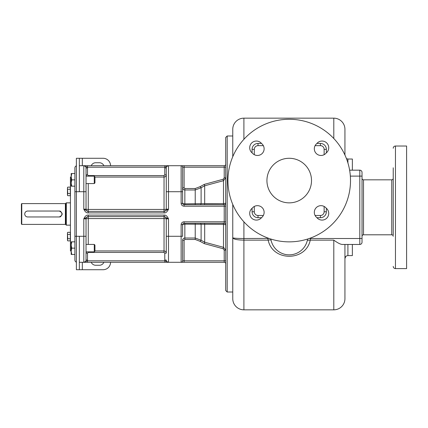 <?xml version="1.0" encoding="UTF-8"?>
<svg xmlns="http://www.w3.org/2000/svg" width="428" height="428" viewBox="0 0 428 428"><rect width="100%" height="100%" fill="white"/><g stroke="black" fill="none" stroke-linecap="round" stroke-linejoin="round"><path stroke-width="0.64" d="M110.547 165.711A7.431 7.431 0 0 0 103.121 158.28L79.346 158.28L79.346 191.712L76.377 191.712L76.377 269.72L79.346 269.72L79.346 236.288L83.802 236.288L83.802 262.289L87.446 262.289L83.802 262.289L87.414 260.807M225.7 221.8L184.099 221.8A2.969 2.969 0 0 0 181.124 224.775L184.843 224.154L204.68 224.256L204.68 242.216L223.496 247.314L225.7 250.187L225.7 260.802L224.213 260.802L224.213 262.289L164.855 262.289L168.498 262.289L168.498 218.831C167.236 216.129 165.77 214.888 164.101 215.113L88.2 215.113C86.531 214.888 85.065 216.129 83.802 218.831L83.802 236.288L86.033 236.288L86.033 260.058A2.231 2.231 0 0 1 83.802 262.289L84.102 262.289M225.7 250.187L224.213 250.187L224.213 260.802L184.099 260.802L184.099 262.289L181.124 262.289A1.487 1.487 0 0 0 182.612 260.802A1.487 1.487 0 0 1 181.124 262.289L181.124 236.288L166.267 236.288L166.267 218.831A2.231 2.231 0 0 0 164.042 216.6L88.264 216.6A2.231 2.231 0 0 0 86.033 218.831L86.033 236.288M164.908 262.289L87.446 262.289L87.446 260.802L164.855 260.802L168.498 262.289L164.855 262.289L164.855 260.802A3.713 3.713 0 0 1 164.78 260.058L164.78 253.162L164.042 252.413L88.264 252.413L87.521 253.162L87.521 260.058A3.713 3.713 0 0 1 87.446 260.802M79.346 262.289L85.702 262.289M79.346 191.712L83.802 191.712L83.802 209.169C85.065 211.871 86.531 213.112 88.2 212.887L164.101 212.887C165.77 213.112 167.236 211.871 168.498 209.169L168.498 165.711L87.392 165.711M205.82 203.739L223.496 203.669L225.7 203.225A1.487 1.487 90 0 1 224.213 204.712A1.487 1.487 0 0 0 225.7 203.225A1.487 1.487 0 0 1 224.213 204.712L184.099 204.712A1.487 1.487 0 0 1 182.612 203.225L182.612 167.198A1.487 1.487 0 0 0 181.124 165.711A1.487 1.487 0 0 1 182.612 167.198L182.612 187.764C182.745 189.112 183.489 189.85 184.843 189.979L195.227 189.979L201.107 187.737L200.127 186.64L204.3 184.372L223.116 179.268L224.213 177.813L224.213 165.711A1.487 1.487 0 0 0 225.7 164.224A1.487 1.487 0 0 1 224.213 165.711L168.498 165.711L164.855 167.198L164.855 165.711L168.199 165.711M79.346 165.711L83.802 165.711L83.802 191.712L86.033 191.712L86.033 209.169A2.231 2.231 0 0 0 88.264 211.4L164.042 211.4A2.231 2.231 0 0 0 166.267 209.169L166.267 167.942A2.231 2.231 0 0 1 168.498 165.711L167.011 165.711M204.354 224.261L223.496 224.331L223.496 247.314L223.116 248.732L204.3 243.628L200.127 241.36L195.227 239.477L184.843 239.477L184.099 240.236L184.099 260.802L182.612 260.802L182.612 240.236C182.745 238.888 183.489 238.15 184.843 238.022C183.489 238.15 182.745 238.888 182.612 240.236L182.612 260.802A1.487 1.487 0 0 1 181.124 262.289M225.7 214L225.7 290.521L227.188 292.008L227.188 135.992L225.7 137.479L225.7 214M223.116 179.268L223.496 180.686L223.496 203.669L201.107 203.658L201.107 187.737L204.68 185.784L223.496 180.686L225.7 177.813L225.7 167.198L184.099 167.198L184.099 187.764L184.843 188.523L195.227 188.523L200.127 186.64M227.188 292.008L232.757 292.008M227.188 135.992L232.757 135.992M344.936 244.458L344.936 298.69A11.144 11.144 0 0 1 333.797 309.835L243.901 309.835A11.144 11.144 0 0 1 232.757 298.69A11.144 11.144 0 0 0 243.901 309.835A11.144 11.144 0 0 1 232.757 298.69L232.757 204.413M232.757 156.723L232.757 129.31A11.144 11.144 0 0 1 243.901 118.165L333.797 118.165L333.797 138.501M267.741 237.973A21.544 21.544 0 0 0 267.789 238.514L268.185 240.135L243.901 240.135C237.139 240.017 233.426 239.231 232.757 237.781C233.421 238.23 237.139 238.476 243.906 238.514L243.901 221.832M252.076 208.292L252.076 211.769A5.944 5.944 0 0 0 258.02 217.713A5.944 5.944 0 0 1 252.076 211.769A5.944 5.944 0 0 0 258.02 217.713L261.497 217.713M243.901 309.835L243.901 238.514L268.918 238.401M349.623 170.167L359.798 170.167L359.798 176.111L362.024 176.111L362.024 172.398L362.024 242.232A2.231 2.231 0 0 1 359.798 244.458L342.464 244.458C340.715 244.484 337.82 243.04 333.797 240.135L310.252 240.135C305.902 261.636 272.54 261.636 268.185 240.135A2.969 0.792 167.5 0 1 271.084 240.301M270.892 239.284L270.854 239.043A18.575 18.575 0 0 0 307.588 239.043L307.55 239.284M316.945 217.713L320.422 217.713A5.944 5.944 0 0 0 326.366 211.769L326.366 208.292M261.497 143.423L258.02 143.423A5.944 5.944 0 0 0 252.076 149.367L252.076 152.844M326.366 152.844L326.366 149.367A5.944 5.944 0 0 0 320.422 143.423L316.945 143.423M289.221 119.278A61.29 61.29 0 0 0 227.931 180.568A61.29 61.29 0 0 0 289.221 241.857A61.29 61.29 0 0 0 350.511 180.568A61.29 61.29 0 0 0 289.221 119.278M266.933 180.568A22.288 22.288 0 0 0 289.221 202.856A22.288 22.288 0 0 0 311.509 180.568A22.288 22.288 0 0 0 289.221 158.28A22.288 22.288 0 0 0 266.933 180.568M326.227 152.962A6.688 6.688 0 0 1 316.276 153.513A6.688 6.688 0 0 1 316.827 143.562A6.688 6.688 0 0 1 326.778 143.011A6.688 6.688 0 0 1 326.227 152.962M261.61 143.562A6.688 6.688 0 0 1 262.166 153.513A6.688 6.688 0 0 1 252.215 152.962A6.688 6.688 0 0 1 251.659 143.011A6.688 6.688 0 0 1 261.61 143.562M252.215 208.179A6.688 6.688 0 0 1 262.166 207.623A6.688 6.688 0 0 1 261.61 217.574A6.688 6.688 0 0 1 251.659 218.13A6.688 6.688 0 0 1 252.215 208.179M316.827 217.574A6.688 6.688 0 0 1 316.276 207.623A6.688 6.688 0 0 1 326.227 208.179A6.688 6.688 0 0 1 326.778 218.13A6.688 6.688 0 0 1 316.827 217.574M307.352 240.306L310.252 240.135L310.648 238.514L309.524 238.401M362.024 172.398A2.231 2.231 0 0 0 359.798 170.167A2.231 2.231 0 0 1 362.024 172.398A2.231 2.231 0 0 0 359.798 170.167M362.024 242.232A2.231 2.231 0 0 1 359.798 244.458L359.798 176.111L350.35 176.111M362.024 236.288A1.487 1.487 0 0 1 363.511 234.801L391.743 234.801L391.743 179.824L363.511 179.824L363.511 234.801M362.024 178.342A1.487 1.487 0 0 0 363.511 179.824M393.225 236.288A1.487 1.487 0 0 0 391.743 234.801M393.225 178.342A1.487 1.487 0 0 1 391.743 179.824M393.225 234.924L393.225 167.797M393.225 182.216L393.225 185.024M393.225 229.601L393.225 232.409M393.225 148.254A2.231 2.231 0 0 1 395.456 146.023L406.6 146.023L406.6 268.602L395.456 268.602L395.456 146.023M393.225 266.377A2.231 2.231 0 0 0 395.456 268.602M333.797 118.165A11.144 11.144 0 0 1 344.936 129.31A11.144 11.144 0 0 0 333.797 118.165A11.144 11.144 0 0 1 344.936 129.31L344.936 155.038M347.911 244.458L347.911 255.602C346.108 255.778 345.112 256.768 344.936 258.576L344.936 258.566C345.112 256.768 346.108 255.778 347.911 255.602L352.367 255.602L352.367 244.458M344.936 298.69A11.144 11.144 0 0 1 333.797 309.835L333.797 240.135M243.901 118.165A11.144 11.144 0 0 0 232.757 129.31A11.144 11.144 0 0 1 243.901 118.165L243.901 139.303M284.224 254.173L285.176 254.414M285.214 254.425L285.717 254.526M292.725 254.526L293.72 254.307M293.806 254.286L294.218 254.173M306.309 243.564L306.774 242.355M352.367 170.167L352.367 159.023L347.911 159.023L347.911 162.907M204.3 184.372L204.68 185.784L204.68 203.744A1.487 0.412 -90 0 1 204.3 204.712L202.781 204.712M203.637 204.712L200.668 204.712L203.637 204.712M200.406 204.712L199.956 204.712L200.406 204.712M182.612 167.567L182.612 187.764C182.745 189.112 183.489 189.85 184.843 189.979L184.843 203.846L201.107 203.658A1.487 1.027 -90 0 1 200.127 204.712L201.235 204.712M209.078 204.712L204.3 204.712M195.227 188.523L195.227 204.712L184.843 204.712L184.843 203.846L181.124 203.225L181.124 191.712L166.267 191.712M184.099 165.711L184.099 167.198L182.612 167.198A1.487 1.487 0 0 0 181.124 165.711L181.124 191.712L182.612 191.712M209.078 223.288L203.947 223.288L209.078 223.288M203.637 223.288L200.668 223.288L203.637 223.288M200.406 223.288L200.127 223.288L200.406 223.288M223.389 224.331L205.889 224.261M225.7 224.77A1.487 1.487 90 0 0 224.213 223.288A1.487 1.487 0 0 1 225.7 224.775L223.496 224.331L223.116 223.288M199.956 223.288L200.127 223.288A1.487 1.027 90 0 1 201.107 224.342A1.487 1.027 -90 0 0 200.256 223.298M204.68 224.256A1.487 0.412 90 0 0 204.3 223.288L203.819 223.288M204.3 243.628L204.68 242.216L201.107 240.263L200.127 241.36M224.213 262.289A1.487 1.487 0 0 1 225.7 263.776M224.213 204.712L224.213 223.288L184.099 223.288A1.487 1.487 0 0 0 182.612 224.775L182.612 236.288L181.124 236.288L181.124 224.775M201.107 224.342L201.107 240.263L195.227 238.022L184.843 238.022L184.843 239.477M182.612 224.775A1.487 1.487 0 0 1 184.099 223.288A1.487 1.487 -90 0 0 182.612 224.775A1.487 1.487 -90 0 1 184.099 223.288L184.099 221.8M84.37 262.23L83.995 262.284M167.931 165.77L168.306 165.716M94.946 177.064L164.042 177.064C165.39 176.93 166.134 176.192 166.267 174.838L166.267 167.942A2.231 2.231 0 0 1 168.498 165.711A2.231 2.231 0 0 0 166.267 167.942A2.231 2.231 0 0 1 168.498 165.711M164.101 212.887L164.101 211.4L168.498 209.169L166.267 209.169A2.231 0.273 0 0 1 164.042 209.442L164.042 211.4M88.264 183.569L88.264 209.442A2.231 0.273 0 0 1 86.033 209.169L83.802 209.169L88.2 211.4L88.2 212.887M166.267 167.942L164.78 167.942A3.713 3.713 0 0 1 164.855 167.198L87.446 167.198L83.802 165.711A2.231 2.231 0 0 1 86.033 167.942L86.033 191.712M87.446 165.711L83.802 165.711L87.446 165.711L87.446 167.198A3.713 3.713 0 0 1 87.521 167.942L86.033 167.942L86.033 174.838L86.456 176.138M87.521 167.942L87.521 174.838L88.264 175.587L164.042 175.587L164.042 209.442L88.264 209.442L88.264 211.4M86.033 176.138L94.267 176.138L94.267 183.569L86.033 183.569M94.267 176.138L94.946 176.823L94.946 182.884L94.267 183.569M88.2 215.113L88.2 216.6L83.802 218.831L86.033 218.831A2.231 0.273 180 0 1 88.264 218.558L164.042 218.558A2.231 0.273 180 0 1 166.267 218.831L168.498 218.831L164.101 216.6L164.101 215.113M166.267 218.831A2.231 2.231 0 0 0 164.042 216.6L164.042 250.936L94.946 250.936M164.78 253.162L166.267 253.162L166.267 236.288L166.267 253.162C166.134 251.808 165.39 251.07 164.042 250.936L164.042 252.413M86.456 251.862L86.033 253.162L86.033 260.058A2.231 2.231 0 0 1 83.802 262.289A2.231 2.231 0 0 0 86.033 260.058L87.521 260.058M88.264 244.431L88.264 216.6M86.033 244.431L94.267 244.431L94.267 251.862L86.033 251.862M94.267 244.431L94.946 245.116L94.946 251.177L94.267 251.862M164.78 260.058L166.267 260.058A2.231 2.231 0 0 0 168.498 262.289L164.855 262.289M82.32 262.289L82.32 269.72L79.346 269.72M82.32 269.72L103.121 269.72A7.431 7.431 0 0 0 110.547 262.289M91.234 165.711A4.831 4.831 0 0 1 95.69 162.742L99.408 162.742A4.831 4.831 0 0 1 103.865 165.711M91.234 262.289A4.831 4.831 0 0 0 95.69 265.258L99.408 265.258A4.831 4.831 0 0 0 103.865 262.289M79.346 158.28L76.377 158.28L76.377 191.712L74.889 191.712L74.889 167.942L74.889 173.538L71.738 173.538L71.176 176.694L71.738 179.856L71.176 183.013L71.738 186.169L71.176 186.169L71.176 173.538L71.738 173.538L71.176 176.694M74.889 241.831L71.738 241.831L71.176 244.987L71.738 248.144L74.889 248.144L74.889 191.712M76.377 262.161A2.231 2.231 0 0 1 74.889 260.058L74.889 236.288L79.346 236.288M74.889 177.042L74.889 173.843M74.889 254.157L74.895 254.462L71.176 254.462L71.176 251.306L71.738 254.462M71.738 248.144L71.176 251.306L71.176 241.831L71.738 241.831M74.889 167.942A2.231 2.231 0 0 1 76.377 165.839M74.889 179.856L71.738 179.856M74.889 186.169L71.738 186.169M71.176 173.538L71.738 173.538M71.176 177.042L70.433 177.042L70.433 250.958L71.176 250.958L71.176 254.462M70.433 202.856L66.319 202.856L66.319 225.144L70.433 225.144M65.382 203.6L65.382 224.4L21.769 224.4L21.769 203.6L65.382 203.6A0.594 0.594 0 0 0 65.96 203.139L66.319 202.856M65.382 224.4A0.594 0.594 0 0 1 65.96 224.861L66.319 225.144M65.96 224.861L65.96 203.139M24.749 213.845L24.749 214.155M58.92 211.031A2.969 2.969 0 0 1 61.889 214A2.969 2.969 0 0 1 58.92 216.969L27.713 216.969A2.969 2.969 0 0 1 24.744 214A2.969 2.969 0 0 1 27.713 211.031L59.289 211.031C63.119 213.01 63.119 214.99 59.289 216.969A2.969 2.969 0 0 0 60.664 216.638M58.92 216.969L59.289 216.969M21.769 224.4L21.4 224.031L21.4 203.969L21.769 203.6M60.664 211.362A2.969 2.969 0 0 0 59.289 211.031M70.283 240.878L70.283 232.297L67.79 232.297L67.458 233.372L67.79 238.733L67.458 239.803L67.79 240.878L70.283 240.878M70.283 234.442L67.79 234.442M70.283 238.733L67.79 238.733M67.79 240.878L67.458 240.301L67.458 232.875L67.79 232.297M70.283 195.703L70.283 187.122L67.79 187.122L67.458 188.197L67.79 193.558L67.458 194.628L67.79 195.703L70.283 195.703M70.283 189.267L67.79 189.267M70.283 193.558L67.79 193.558M67.79 195.703L67.458 195.125L67.458 187.699L67.79 187.122M225.7 206.2L184.099 206.2A2.969 2.969 0 0 1 181.124 203.225A2.969 2.969 0 0 0 184.099 206.2L184.099 204.712M263.343 145.654L258.02 145.654L258.02 143.423A5.944 5.944 0 0 0 252.076 149.367L254.302 149.367L254.302 154.695M324.135 154.695L324.135 149.367L326.366 149.367A5.944 5.944 0 0 0 320.422 143.423L320.422 145.654L315.094 145.654M315.094 215.487L320.422 215.487L320.422 217.713A5.944 5.944 0 0 0 326.366 211.769L324.135 211.769L324.135 206.446M320.422 215.487A3.713 3.713 0 0 0 324.135 211.769M254.302 206.446L254.302 211.769A3.713 3.713 0 0 0 258.02 215.487L263.343 215.487M258.02 145.654A3.713 3.713 0 0 0 254.302 149.367M324.135 149.367A3.713 3.713 0 0 0 320.422 145.654M254.302 211.769L252.076 211.769M258.02 215.487L258.02 217.713M310.696 237.973A21.544 21.544 0 0 1 310.648 238.514L362.024 238.514M346.455 158.644L347.911 159.023M182.612 187.764L184.099 187.764M225.7 177.813L224.213 177.813M223.496 203.669A1.487 0.401 -90 0 1 223.116 204.712M184.843 189.979L184.843 188.523M224.213 165.711A1.487 1.487 0 0 0 225.7 164.224M182.612 167.198A1.487 1.487 0 0 0 181.124 165.711M224.213 250.187L223.116 248.732M195.227 239.477L195.227 223.288M184.843 238.022L184.843 223.288M182.612 240.236L184.099 240.236M164.042 175.587L164.78 174.838L164.78 167.942M166.267 174.838L164.78 174.838M86.033 174.838L87.521 174.838M88.264 176.138L88.264 175.587M88.264 251.862L88.264 252.413M86.033 253.162L87.521 253.162M166.267 260.058A2.231 2.231 0 0 0 168.498 262.289M82.32 158.28L82.32 165.711M344.936 258.571L345.803 256.484M201.283 204.712L200.127 204.712M203.23 204.712L203.819 204.712M200.127 223.288L201.235 223.288M202.567 223.288L204.3 223.288M167.829 165.711L167.369 165.711"/></g></svg>
